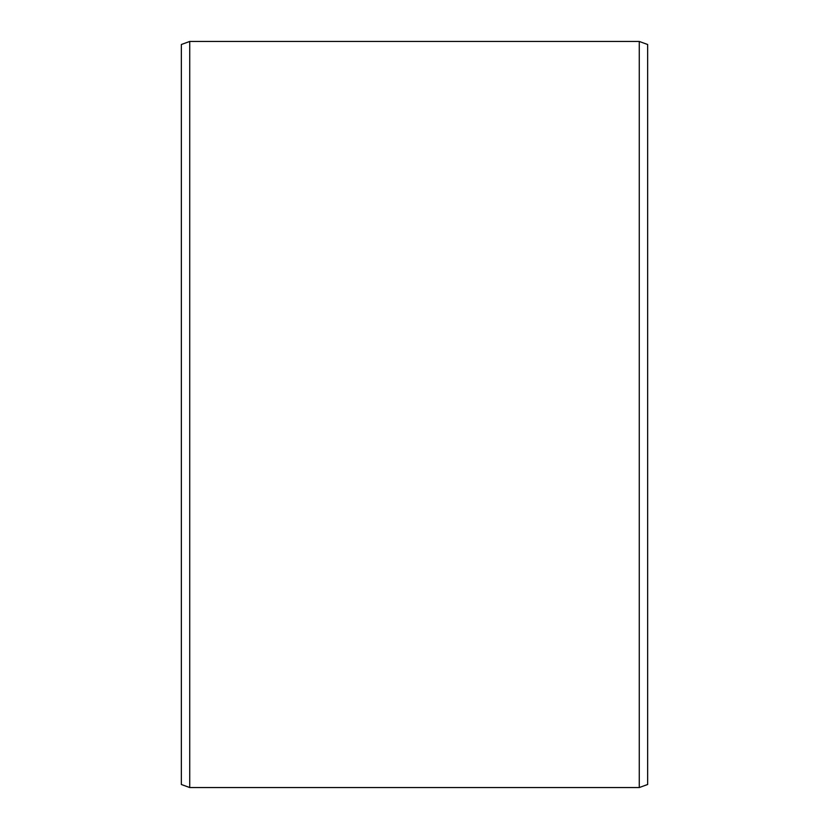 <?xml version="1.0" encoding="UTF-8"?>
<svg xmlns="http://www.w3.org/2000/svg" width="829" height="829" viewBox="0 0 829 829"><rect width="100%" height="100%" fill="white"/><g stroke="black" fill="none" stroke-linecap="round" stroke-linejoin="round"><path stroke-width="1.24" d="M647.656 44.507L647.656 784.493L639.263 787.55L639.263 41.45L647.656 44.507M189.737 787.55L181.344 784.493L181.344 44.507L189.737 41.45L189.737 787.55L639.263 787.55M189.737 41.45L639.263 41.45"/></g></svg>
